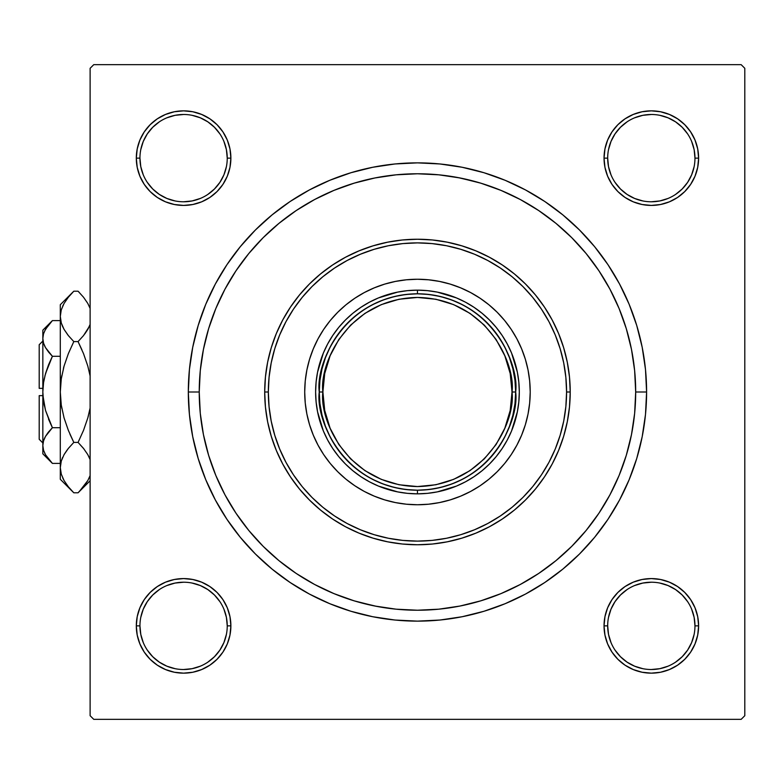 <?xml version="1.0" encoding="UTF-8"?>
<svg xmlns="http://www.w3.org/2000/svg" width="784" height="784" viewBox="0 0 784 784"><rect width="100%" height="100%" fill="white"/><g stroke="black" fill="none" stroke-linecap="round" stroke-linejoin="round"><path stroke-width="1.18" d="M139.944 625.848L139.944 625.867A43.649 43.649 0 0 0 183.593 669.516A43.649 43.649 0 0 0 227.242 625.867A43.649 43.649 0 0 0 183.593 582.218A43.649 43.649 0 0 0 139.944 625.867L136.308 625.867A47.285 47.285 0 0 1 183.593 578.582A47.285 47.285 0 0 1 230.878 625.867L227.242 625.867A43.649 43.649 0 0 1 183.593 669.516A43.649 43.649 0 0 1 139.944 625.867A43.649 43.649 0 0 1 183.593 582.218A43.649 43.649 0 0 1 227.242 625.867L226.4 617.351L223.92 609.168M227.242 158.152L227.242 158.133A43.649 43.649 0 0 0 183.593 114.484A43.649 43.649 0 0 0 139.944 158.133L136.308 158.133A47.285 47.285 0 0 1 183.593 110.848A47.285 47.285 0 0 1 230.878 158.133L227.242 158.133A43.649 43.649 0 0 1 183.593 201.782A43.649 43.649 0 0 1 139.944 158.133A43.649 43.649 0 0 1 183.593 114.484A43.649 43.649 0 0 1 227.242 158.133L226.4 149.617L223.92 141.434M694.967 158.152L694.967 158.133A43.649 43.649 0 0 0 651.328 114.484A43.649 43.649 0 0 0 607.678 158.133L604.043 158.133A47.285 47.285 0 0 1 651.328 110.848A47.285 47.285 0 0 1 698.613 158.133L694.967 158.133A43.649 43.649 0 0 1 651.328 201.782A43.649 43.649 0 0 1 607.678 158.133A43.649 43.649 0 0 1 651.328 114.484A43.649 43.649 0 0 1 694.967 158.133L694.134 149.617L691.645 141.434M607.678 625.848L607.678 625.867A43.649 43.649 0 0 0 651.328 669.516A43.649 43.649 0 0 0 694.967 625.867A43.649 43.649 0 0 0 651.328 582.218A43.649 43.649 0 0 0 607.678 625.867L604.043 625.867A47.285 47.285 0 0 1 651.328 578.582A47.285 47.285 0 0 1 698.613 625.867L694.967 625.867A43.649 43.649 0 0 1 651.328 669.516A43.649 43.649 0 0 1 607.678 625.867A43.649 43.649 0 0 1 651.328 582.218A43.649 43.649 0 0 1 694.967 625.867L694.134 617.351L691.645 609.168M309.445 189.914L329.77 180.3L309.445 189.914L290.158 201.478L272.097 214.875L255.437 229.977L240.335 246.637L226.939 264.698L215.375 283.984L205.761 304.31L201.37 315.766L205.761 304.31L198.185 325.487L192.727 347.302L189.424 369.538L188.317 392L199.234 392L188.317 392A229.134 229.134 0 0 1 417.46 162.866A229.134 229.134 0 0 1 646.594 392L635.687 392L646.594 392L645.497 369.538L642.194 347.302L636.735 325.487L629.16 304.31L619.546 283.984L629.16 304.31L633.541 315.766L629.16 304.31M507.905 193.393L499.388 189.738M488.04 185.504L479.573 182.799M478.279 182.417L458.307 177.635M445.351 175.567L438.432 174.783M396.488 174.783L389.57 175.567M375.722 177.801L367.539 179.556M355.348 182.799L346.842 185.514M316.481 198.538L308.171 203.115M741.164 64.66L93.757 64.66L741.164 64.66L744.8 68.296L744.8 715.704L744.8 68.296L741.164 64.66M90.121 715.704L90.121 68.296L93.757 64.66L90.121 68.296L90.121 715.704L93.757 719.34L90.121 715.704M741.164 719.34L93.757 719.34L741.164 719.34L744.8 715.704L741.164 719.34M327.016 590.607L335.532 594.262M346.881 598.496L355.348 601.201M356.642 601.583L376.614 606.365M389.57 608.433L396.488 609.217M438.432 609.217L445.351 608.433M459.199 606.199L467.382 604.444M479.573 601.201L488.069 598.486M518.44 585.462L526.75 580.885M525.476 594.086L505.151 603.7L525.476 594.086L544.762 582.522L562.824 569.125L579.484 554.023L594.586 537.363L607.982 519.302L619.546 500.016L629.16 479.69L636.735 458.513L642.194 436.698L645.497 414.462L646.594 392A229.134 229.134 0 0 1 417.46 621.134A229.134 229.134 0 0 1 188.317 392L189.424 414.462L192.727 436.698L198.185 458.513L205.761 479.69L215.375 500.016L205.761 479.69L201.37 468.234L205.761 479.69M505.151 603.7L483.973 611.275L505.151 603.7L483.973 611.275L462.158 616.734L439.922 620.036L417.46 621.134L394.999 620.036L372.753 616.734L350.948 611.275L329.77 603.7L350.948 611.275L329.77 603.7L309.445 594.086L290.158 582.522L272.097 569.125L255.437 554.023L240.335 537.363L226.939 519.302L215.375 500.016M329.77 180.3L350.948 172.725L329.77 180.3L350.948 172.725L372.753 167.266L394.999 163.964L417.46 162.866L439.922 163.964L462.158 167.266L483.973 172.725L505.151 180.3L483.973 172.725L505.151 180.3L525.476 189.914L544.762 201.478L562.824 214.875L579.484 229.977L594.586 246.637L607.982 264.698L619.546 283.984M144.276 131.869L139.915 140.042L144.276 131.869L139.915 140.042L137.22 148.911L136.308 158.133L137.22 167.355L139.915 176.224L144.276 184.407L150.156 191.57L157.329 197.45L165.502 201.821L174.371 204.506L183.593 205.418L192.815 204.506L201.684 201.821L209.867 197.45L217.031 191.57L222.911 184.407L227.282 176.224L229.967 167.355L230.878 158.133L229.967 148.911L227.282 140.042L222.911 131.869L217.031 124.695L209.867 118.815L201.684 114.454L192.815 111.759L183.593 110.848L174.371 111.759L165.502 114.454L157.329 118.815L150.156 124.695L144.276 131.869L139.915 140.042L137.22 148.911L136.308 158.133L137.22 167.355L139.915 176.224L144.276 184.407L150.156 191.57M144.276 599.593L139.915 607.776L144.276 599.593L150.156 592.43L144.276 599.593L150.156 592.43L144.276 599.593L139.915 607.776L137.22 616.645L136.308 625.867L137.22 635.089L139.915 643.958L144.276 652.131L150.156 659.305L157.329 665.185L165.502 669.546L174.371 672.241L183.593 673.152L192.815 672.241L201.684 669.546L209.867 665.185L217.031 659.305L222.911 652.131L227.282 643.958L229.967 635.089L230.878 625.867L229.967 616.645L227.282 607.776L222.911 599.593L217.031 592.43L209.867 586.55L201.684 582.179L192.815 579.494L183.593 578.582L174.371 579.494L165.502 582.179L157.329 586.55L150.156 592.43L144.276 599.593L139.915 607.776L137.22 616.645L136.308 625.867L137.22 635.089L136.308 625.867L137.22 635.089L136.308 625.867L139.944 625.867L140.787 634.383L143.266 642.566M607.639 176.224L612.01 184.407L607.639 176.224L612.01 184.407L617.89 191.57L625.054 197.45L633.237 201.821L642.106 204.506L651.328 205.418L660.549 204.506L669.418 201.821L677.592 197.45L684.755 191.57L690.635 184.407L695.006 176.224L697.701 167.355L698.613 158.133L697.701 148.911L695.006 140.042L690.635 131.869L684.755 124.695L677.592 118.815L669.418 114.454L660.549 111.759L651.328 110.848L642.106 111.759L633.237 114.454L625.054 118.815L617.89 124.695L612.01 131.869L607.639 140.042L604.954 148.911L604.043 158.133L604.954 167.355L607.639 176.224L612.01 184.407L617.89 191.57L625.054 197.45L633.237 201.821M604.954 635.089L607.639 643.958L604.954 635.089L607.639 643.958L612.01 652.131L617.89 659.305L625.054 665.185L633.237 669.546L642.106 672.241L651.328 673.152L660.549 672.241L669.418 669.546L677.592 665.185L684.755 659.305L690.635 652.131L695.006 643.958L697.701 635.089L698.613 625.867L697.701 616.645L695.006 607.776L690.635 599.593L684.755 592.43L677.592 586.55L669.418 582.179L660.549 579.494L651.328 578.582L642.106 579.494L633.237 582.179L625.054 586.55L617.89 592.43L612.01 599.593L607.639 607.776L604.954 616.645L604.043 625.867L604.954 635.089L607.639 643.958L612.01 652.131M690.635 184.407L695.006 176.224L690.635 184.407L684.755 191.57L690.635 184.407L684.755 191.57L690.635 184.407L695.006 176.224L697.701 167.355L698.613 158.133L697.701 148.911L698.613 158.133A47.285 47.285 0 0 1 651.328 205.418A47.285 47.285 0 0 1 604.043 158.133L607.678 158.133L608.521 166.649L611.001 174.832M695.006 140.042L690.635 131.869M677.592 118.815L669.418 114.454L677.592 118.815L669.418 114.454L660.549 111.759L651.328 110.848L642.106 111.759L633.237 114.454L625.054 118.815L617.89 124.695M660.549 204.506L669.418 201.821L660.549 204.506L669.418 201.821L677.592 197.45M229.967 148.911L227.282 140.042L229.967 148.911L227.282 140.042L222.911 131.869M209.867 118.815L201.684 114.454L209.867 118.815L217.031 124.695L209.867 118.815L217.031 124.695L209.867 118.815L201.684 114.454L192.815 111.759L183.593 110.848L174.371 111.759L183.593 110.848L174.371 111.759L183.593 110.848L192.815 111.759L183.593 110.848M165.502 114.454L157.329 118.815M201.684 201.821L209.867 197.45L201.684 201.821L209.867 197.45L217.031 191.57L222.911 184.407L227.282 176.224M227.282 607.776L222.911 599.593L227.282 607.776L222.911 599.593L217.031 592.43L209.867 586.55L201.684 582.179M174.371 579.494L165.502 582.179L174.371 579.494L165.502 582.179L157.329 586.55M139.915 643.958L144.276 652.131M157.329 665.185L165.502 669.546L157.329 665.185L165.502 669.546L174.371 672.241L183.593 673.152L192.815 672.241L201.684 669.546L209.867 665.185L217.031 659.305M690.635 652.131L695.006 643.958L690.635 652.131L695.006 643.958L697.701 635.089L698.613 625.867L697.701 616.645L695.006 607.776L690.635 599.593L684.755 592.43M633.237 582.179L625.054 586.55L633.237 582.179L625.054 586.55L617.89 592.43L612.01 599.593L607.639 607.776M625.054 665.185L633.237 669.546L625.054 665.185L617.89 659.305L625.054 665.185L617.89 659.305L625.054 665.185L633.237 669.546L642.106 672.241L651.328 673.152L660.549 672.241L651.328 673.152L660.549 672.241L651.328 673.152L642.106 672.241L651.328 673.152M669.418 669.546L677.592 665.185M633.237 669.546L642.106 672.241L633.237 669.546M694.967 625.867L698.613 625.867L697.701 635.089L695.006 643.958L697.701 635.089L698.613 625.867L697.701 616.645L695.006 607.776L690.635 599.593L695.006 607.776L697.701 616.645L698.613 625.867L697.701 616.645M625.054 586.55L617.89 592.43L612.01 599.593L617.89 592.43L625.054 586.55M612.01 184.407L617.89 191.57L625.054 197.45L617.89 191.57L612.01 184.407M695.006 176.224L697.701 167.355L698.613 158.133L697.701 167.355L695.006 176.224M651.328 110.848L660.549 111.759L669.418 114.454L660.549 111.759L651.328 110.848L642.106 111.759L633.237 114.454L625.054 118.815L633.237 114.454L642.106 111.759L651.328 110.848L642.106 111.759M136.308 158.133L139.944 158.133A43.649 43.649 0 0 0 183.593 201.782A43.649 43.649 0 0 0 227.242 158.133L230.878 158.133A47.285 47.285 0 0 1 183.593 205.418A47.285 47.285 0 0 1 136.308 158.133L137.22 148.911L139.915 140.042L137.22 148.911L136.308 158.133L137.22 167.355L139.915 176.224L144.276 184.407L139.915 176.224L137.22 167.355L136.308 158.133L137.22 167.355M209.867 197.45L217.031 191.57L222.911 184.407L217.031 191.57L209.867 197.45M201.684 114.454L192.815 111.759L201.684 114.454M183.593 673.152L174.371 672.241L165.502 669.546L174.371 672.241L183.593 673.152L192.815 672.241L201.684 669.546L209.867 665.185L201.684 669.546L192.815 672.241L183.593 673.152L192.815 672.241M222.911 599.593L217.031 592.43L209.867 586.55L217.031 592.43L222.911 599.593M139.915 607.776L137.22 616.645L136.308 625.867L137.22 616.645L139.915 607.776M226.4 634.383L223.92 642.566L219.883 650.112L214.453 656.727L207.829 662.166M175.077 668.674L166.894 666.194L159.348 662.157L152.733 656.727L147.294 650.103M140.787 617.351L143.266 609.168L147.304 601.622L152.733 595.007L159.348 589.578M192.109 583.061L200.292 585.54L207.838 589.578L214.453 595.007L219.892 601.632M694.134 634.383L691.645 642.566L687.617 650.112L682.188 656.727L675.563 662.166M627.063 662.147L620.467 656.727L615.028 650.103M608.521 617.351L611.001 609.168L615.038 601.622L620.467 595.007L627.063 589.588M659.844 583.061L668.027 585.54L675.573 589.578L682.188 595.007L687.617 601.622M694.134 166.649L691.645 174.832L687.617 182.378L682.188 188.993L675.573 194.422M627.063 194.412L620.467 188.993L615.038 182.378M608.521 149.617L611.001 141.434L615.038 133.888L620.467 127.273L627.063 121.853M659.844 115.326L668.027 117.806L675.573 121.843L682.188 127.273L687.627 133.897M226.4 166.649L223.92 174.832L219.883 182.378L214.453 188.993L207.829 194.432M175.077 200.939L166.894 198.46L159.348 194.422L152.733 188.993L147.304 182.378M140.787 149.617L143.266 141.434L147.304 133.888L152.733 127.273L159.358 121.834M192.109 115.326L200.292 117.806L207.838 121.843L214.453 127.273L219.892 133.897M698.613 625.867A47.285 47.285 0 0 1 651.328 673.152A47.285 47.285 0 0 1 604.043 625.867L607.678 625.867L608.521 634.383L611.001 642.566M627.082 662.157L634.628 666.194L642.811 668.674M651.308 669.516L659.844 668.674L668.027 666.194M651.337 582.218L642.811 583.061L634.628 585.54M183.583 669.516L192.109 668.674L200.292 666.194M183.603 582.218L175.077 583.061L166.894 585.54M139.944 158.133L140.787 166.649L143.266 174.832M183.583 201.782L192.109 200.939L200.292 198.46M183.603 114.484L175.077 115.326L166.894 117.806M627.082 194.422L634.628 198.46L642.811 200.939M651.308 201.782L659.844 200.939L668.027 198.46M651.337 114.484L642.811 115.326L634.628 117.806M607.678 158.123L607.678 158.133A43.649 43.649 0 0 0 651.328 201.782A43.649 43.649 0 0 0 694.967 158.133L698.613 158.133M227.242 625.867L230.878 625.867A47.285 47.285 0 0 1 183.593 673.152A47.285 47.285 0 0 1 136.308 625.867M318.01 338.864A112.749 112.749 0 0 0 304.711 392A112.749 112.749 0 0 1 417.46 279.251A112.749 112.749 0 0 1 530.209 392A112.749 112.749 0 0 0 516.911 338.864M330.231 320.558A112.749 112.749 0 0 0 318.03 338.825L323.714 329.358L330.299 320.47L337.737 312.277L345.93 304.839L354.819 298.253L364.305 292.559L374.311 287.836L384.728 284.102L395.459 281.417L406.406 279.79L417.46 279.251L428.515 279.79L439.452 281.417L450.192 284.102L460.61 287.836L470.606 292.559L480.102 298.253L488.991 304.839L497.183 312.277L504.622 320.47L511.207 329.358L516.901 338.855A112.749 112.749 0 0 0 504.69 320.558M504.543 320.391A112.749 112.749 0 0 0 489.069 304.907M488.902 304.77A112.749 112.749 0 0 0 470.635 292.569M470.596 292.55A112.749 112.749 0 0 0 364.325 292.55M364.286 292.569A112.749 112.749 0 0 0 346.018 304.77M345.852 304.907A112.749 112.749 0 0 0 330.368 320.391M570.223 392L566.577 392A149.117 149.117 0 0 1 417.46 541.117A149.117 149.117 0 0 1 268.334 392L264.698 392A152.762 152.762 0 0 0 417.46 544.762A152.762 152.762 0 0 0 570.223 392A152.762 152.762 0 0 1 417.46 544.762A152.762 152.762 0 0 1 264.698 392L265.433 377.026L267.638 362.198L271.284 347.655L276.331 333.543L282.74 319.99L290.443 307.132L299.38 295.088L309.445 283.984L320.548 273.92L332.592 264.982L345.45 257.279L359.003 250.87L373.115 245.823L387.659 242.178L402.486 239.973L417.46 239.238L432.435 239.973L447.262 242.178L461.805 245.823L475.917 250.87L489.471 257.279L502.328 264.982L514.373 273.92L525.476 283.984L535.541 295.088L544.478 307.132L552.181 319.99L558.59 333.543L563.637 347.655L567.283 362.198L569.488 377.026L570.223 392L569.488 406.974L567.283 421.802L563.637 436.345L558.59 450.457L552.181 464.01L544.478 476.868L535.541 488.912L525.476 500.016L514.373 510.08L502.328 519.018L489.471 526.721L475.917 533.13L461.805 538.177L447.262 541.822L432.435 544.027L417.46 544.762L402.486 544.027L387.659 541.822L373.115 538.177L359.003 533.13L345.45 526.721L332.592 519.018L320.548 510.08L309.445 500.016L299.38 488.912L290.443 476.868L282.74 464.01L276.331 450.457L271.284 436.345L267.638 421.802L265.433 406.974L264.698 392A152.762 152.762 0 0 1 417.46 239.238A152.762 152.762 0 0 1 570.223 392A152.762 152.762 0 0 0 417.46 239.238A152.762 152.762 0 0 0 264.698 392L268.334 392L269.059 406.612L271.205 421.096L274.763 435.287L279.692 449.065L285.944 462.295L293.471 474.849L302.183 486.599L312.012 497.448L322.861 507.277L334.611 515.99L347.165 523.516L360.395 529.768L374.174 534.698L388.364 538.255L402.839 540.401L417.46 541.117L432.072 540.401L446.557 538.255L460.747 534.698L474.526 529.768L487.756 523.516L500.31 515.99L512.06 507.277L522.908 497.448L532.728 486.599L541.45 474.849L548.976 462.295L555.229 449.065L560.158 435.287L563.716 421.096L565.862 406.612L566.577 392L565.862 377.388L563.716 362.904L560.158 348.713L555.229 334.935L548.976 321.705L541.45 309.151L532.728 297.401L522.908 286.552L512.06 276.723L500.31 268.01L487.756 260.484L474.526 254.232L460.747 249.302L446.557 245.745L432.072 243.599L417.46 242.883L402.839 243.599L388.364 245.745L374.174 249.302L360.395 254.232L347.165 260.484L334.611 268.01L322.861 276.723L312.012 286.552L302.183 297.401L293.471 309.151L285.944 321.705L279.692 334.935L274.763 348.713L271.205 362.904L269.059 377.388L268.334 392A149.117 149.117 0 0 1 417.46 242.883A149.117 149.117 0 0 1 566.577 392L570.223 392M635.687 392A218.226 218.226 0 0 1 417.46 610.226A218.226 218.226 0 0 1 199.234 392A218.226 218.226 0 0 1 417.46 173.774A218.226 218.226 0 0 1 635.687 392L634.638 370.607L631.492 349.429L626.289 328.653L619.076 308.484L609.923 289.129L598.907 270.764L586.148 253.555L571.771 237.689L555.905 223.313L538.696 210.553L520.331 199.538L500.976 190.385L480.808 183.172L460.032 177.968L438.854 174.822L417.46 173.774L396.067 174.822L374.889 177.968L354.113 183.172L333.945 190.385L314.59 199.538L296.215 210.553L279.016 223.313L263.15 237.689L248.773 253.555L236.013 270.764L224.998 289.129L215.845 308.484L208.632 328.653L203.428 349.429L200.283 370.607L199.234 392L200.283 413.393L203.428 434.571L208.632 455.347L215.845 475.516L224.998 494.871L236.013 513.236L248.773 530.445L263.15 546.311L279.016 560.687L296.215 573.447L314.59 584.462L333.945 593.615L354.113 600.828L374.889 606.032L396.067 609.178L417.46 610.226L438.854 609.178L460.032 606.032L480.808 600.828L500.976 593.615L520.331 584.462L538.696 573.447L555.905 560.687L571.771 546.311L586.148 530.445L598.907 513.236L609.923 494.871L619.076 475.516L626.289 455.347L631.492 434.571L634.638 413.393L635.687 392M208.632 455.347L215.845 475.516M480.808 600.828L500.976 593.615M626.289 328.653L619.076 308.484M354.113 183.172L333.945 190.385M516.901 338.855L521.625 348.851L525.358 359.268L528.044 369.999L529.67 380.946L530.209 392L529.67 403.054L528.044 414.001L525.358 424.732L521.625 435.149L516.901 445.145L511.207 454.642L504.622 463.53L497.183 471.723L488.991 479.161L480.102 485.747L470.606 491.441L460.61 496.164L450.192 499.898L439.452 502.583L428.515 504.21L417.46 504.749L406.406 504.21L395.459 502.583L384.728 499.898L374.311 496.164L364.305 491.441L354.819 485.747L345.93 479.161L337.737 471.723L330.299 463.53L323.714 454.642L318.02 445.145L313.296 435.149L309.562 424.732L306.877 414.001L305.25 403.054L304.711 392L305.25 380.946L306.877 369.999L309.562 359.268L313.296 348.851L318.02 338.855M337.737 471.723L345.93 479.161M374.311 496.164L384.728 499.898M497.183 471.723L504.622 463.53M521.625 435.149L525.358 424.732M497.183 312.277L488.991 304.839M460.61 287.836L450.192 284.102M337.737 312.277L330.299 320.47M313.296 348.851L309.562 359.268M315.619 392L316.109 382.014L317.579 372.135L323.371 353.025L327.643 343.99L332.788 335.425L338.737 327.398L345.45 319.99L352.849 313.277L360.885 307.328L369.45 302.183L378.486 297.91L397.596 292.118L407.474 290.648L417.46 290.158L427.447 290.648L437.325 292.118L456.435 297.91L465.471 302.183L474.036 307.328L482.062 313.277L489.471 319.99L496.184 327.398L502.132 335.425L507.277 343.99L511.55 353.025L517.342 372.135L518.812 382.014L519.302 392L518.812 401.986L517.342 411.865L511.55 430.975L507.277 440.01L502.132 448.575L496.184 456.602L489.471 464.01L482.062 470.723L474.036 476.672L465.471 481.817L456.435 486.09L437.325 491.882L427.447 493.352L417.46 493.842L407.474 493.352L397.596 491.882L378.486 486.09L369.45 481.817L360.885 476.672L352.849 470.723L345.45 464.01L338.737 456.602L332.788 448.575L327.643 440.01L323.371 430.975L317.579 411.865L316.109 401.986L315.619 392M516.911 445.136A112.749 112.749 0 0 0 530.209 392A112.749 112.749 0 0 1 417.46 504.749A112.749 112.749 0 0 1 304.711 392A112.749 112.749 0 0 0 318.01 445.136M318.03 445.175A112.749 112.749 0 0 0 330.231 463.442M330.368 463.609A112.749 112.749 0 0 0 345.852 479.093M346.018 479.23A112.749 112.749 0 0 0 364.286 491.431M364.325 491.45A112.749 112.749 0 0 0 470.596 491.45M470.635 491.431A112.749 112.749 0 0 0 488.902 479.23M489.069 479.093A112.749 112.749 0 0 0 504.543 463.609M504.69 463.442A112.749 112.749 0 0 0 516.881 445.175M462.452 304.711L451.77 299.988L440.608 296.568L429.113 294.49L417.46 293.794L417.46 290.158A101.842 101.842 0 0 0 315.619 392A101.842 101.842 0 0 0 417.46 493.842L417.46 490.206L429.113 489.51L440.608 487.432L451.77 484.012L462.452 479.289M372.469 479.289L383.151 484.012L394.313 487.432L405.808 489.51L417.46 490.206L417.46 493.842A101.842 101.842 0 0 1 315.619 392A101.842 101.842 0 0 1 417.46 290.158A101.842 101.842 0 0 1 519.302 392A101.842 101.842 0 0 1 417.46 493.842A101.842 101.842 0 0 0 519.302 392A101.842 101.842 0 0 0 417.46 290.158L417.46 293.794L405.808 294.49L394.313 296.568L383.151 299.988L372.469 304.711M504.749 436.992L509.473 426.31L512.893 415.148L514.97 403.652L515.666 392L514.97 380.348L512.893 368.852L509.473 357.69L504.749 347.008M330.172 347.008L325.448 357.69L322.028 368.852L319.95 380.348L319.255 392L319.95 403.652L322.028 415.148L325.448 426.31L330.172 436.992M319.255 392C315.315 420.724 344.774 488.863 417.46 490.206C490.147 488.863 519.606 420.724 515.666 392L512.021 392C515.823 419.665 487.452 485.276 417.46 486.56C347.469 485.276 319.098 419.665 322.89 392L319.255 392A98.206 98.206 0 0 1 417.46 293.794A98.206 98.206 0 0 1 515.666 392A98.206 98.206 0 0 1 417.46 490.206A98.206 98.206 0 0 1 319.255 392L322.89 392L324.713 410.453L330.093 428.191L338.835 444.538L350.595 458.865L364.923 470.625L381.269 479.367L399.007 484.747L417.46 486.56L435.904 484.747L453.652 479.367L469.998 470.625L484.326 458.865L496.086 444.538L504.827 428.191L510.208 410.453L512.021 392L510.208 373.547L504.827 355.809L496.086 339.462L484.326 325.135L469.998 313.375L453.652 304.633L435.904 299.253L417.46 297.44L399.007 299.253L381.269 304.633L364.923 313.375L350.595 325.135L338.835 339.462L330.093 355.809L324.713 373.547L322.89 392C319.098 364.335 347.469 298.724 417.46 297.44C487.452 298.724 515.823 364.335 512.021 392L515.666 392C519.606 363.276 490.147 295.137 417.46 293.794C344.774 295.137 315.315 363.276 319.255 392M39.2 439.285L39.2 395.636L39.2 439.285L42.836 442.921L39.2 439.285M42.836 395.636L39.2 395.636L42.836 395.636M51.479 462.452L52.401 463.393L60.299 463.393L52.401 463.393L45.531 454.769L43.541 450.241L42.836 445.547L43.522 440.931L45.501 436.384L52.401 427.701L60.299 427.701L52.401 427.701L48.549 431.945L52.401 427.701L45.511 410.385L43.532 401.29L42.836 392L43.541 382.67L45.501 373.645L48.549 364.805L52.401 356.299L48.559 364.785L52.401 356.299L60.299 356.299L52.401 356.299L45.531 347.675L43.541 343.147L42.836 338.453L43.522 333.837L45.501 329.29L48.549 324.86L52.401 320.607L60.299 320.607L52.401 320.607L51.538 321.489M44.992 346.685L43.541 343.147L42.836 338.453L43.532 343.108L42.836 338.453L43.522 333.837L45.501 329.29L52.401 320.607L42.836 330.172L42.836 445.547L43.532 450.202M42.836 453.828L42.836 445.547L42.836 453.828L52.401 463.393L45.531 454.769L43.541 450.241L42.836 445.547L43.522 440.931L45.501 436.384L52.401 427.701L45.501 410.355L43.532 401.29L42.836 392L43.541 382.67L45.501 373.645L52.401 356.299L45.501 347.616L48.549 352.036M42.944 395.636L45.501 410.355L50.637 424.026M48.549 352.055L52.401 356.299L48.559 364.785L44.855 376.095M43.541 382.67L42.944 388.364M48.559 419.215L52.401 427.701L45.511 436.355L47.912 432.768M43.541 440.853L44.502 438.334M72.598 491.578L73.804 492.793L78.067 492.793L73.804 492.793L68.365 486.795L64.092 480.612L61.299 474.222L60.299 467.597L60.299 479.289L60.299 304.711L60.299 316.403L61.26 309.886L64.053 303.467L68.355 297.224L73.804 291.207L78.067 291.207L83.506 297.205L87.769 303.388L90.121 308.406L87.769 303.388L83.506 297.205L78.067 291.207L73.804 291.207L72.53 292.501M89.209 326.624L83.516 335.591L78.067 341.599L73.804 341.599L68.365 335.601L64.092 329.427L61.299 323.028L60.299 316.403L61.279 322.979M61.299 309.778L64.053 303.467L68.355 297.224L73.804 291.207L60.299 304.711M62.485 326.242L64.053 329.349M68.022 335.17L64.092 329.427L61.299 323.028L60.299 316.403L61.26 322.93L60.299 316.403L61.26 309.886L60.299 316.403L60.299 392L61.279 378.829L64.072 366.05L68.365 353.604L73.804 341.599L68.365 353.604L73.804 341.599L78.067 341.599L83.506 335.601L87.798 329.388M90.121 375.997L87.808 366.089L90.121 375.997L87.808 366.089L83.496 353.584L87.808 366.089M87.798 366.05L83.506 353.604L78.067 341.599L83.506 335.601L78.067 341.599L83.496 353.584L87.798 366.05L83.506 353.604L78.067 341.599L83.506 335.601L87.769 329.427L84.858 333.847M81.908 349.791L78.067 341.599M64.063 366.079L63.445 368.353M69.962 434.209L73.804 442.401L68.375 430.416L64.063 417.911L61.279 405.171L64.072 417.95L68.365 430.396L64.063 417.911L61.279 405.122L60.299 392L61.279 378.878L60.299 392L60.299 467.597L61.279 474.173M64.063 417.921L68.365 430.396L73.804 442.401L68.365 448.399L64.063 454.632M60.299 479.289L73.804 492.793L68.365 486.795L64.092 480.612L61.299 474.222L60.299 467.597L61.26 461.07L64.053 454.651L68.355 448.409L73.804 442.401L78.067 442.401L83.496 430.416L78.067 442.401L83.506 448.399L87.769 454.573L90.121 459.591L87.788 454.612M87.808 417.921L88.425 415.647M88.533 455.984L89.16 457.268M62.651 457.376L61.279 461.021M89.131 477.995L90.121 475.594L87.818 480.533L79.341 491.499M87.798 417.95L83.506 430.396L78.067 442.401L83.849 448.83L78.067 442.401L83.496 430.416L87.798 417.95L90.121 408.003L87.798 417.95L83.506 430.396L78.067 442.401L73.804 442.401L68.365 448.399L73.804 442.401L68.365 448.399L64.092 454.573L67.012 450.153M61.279 378.878L60.299 392L61.279 405.171L60.299 392L61.279 378.829L64.072 366.05L68.365 353.604L73.804 341.599L68.365 335.601L64.072 329.388M61.299 460.972L60.299 467.597L61.26 461.07L64.053 454.651L68.022 448.83M64.053 480.533L62.74 477.995L64.053 480.533M61.299 474.222L60.299 467.597L61.26 474.114L60.299 467.597L61.26 461.07M61.279 405.171L61.799 408.288L61.279 405.171M72.05 293L68.365 297.205M83.506 448.399L87.769 454.573L83.506 448.399M87.661 480.808L83.516 486.776L78.067 492.793L90.121 480.749M79.782 491.039L83.506 486.795M79.262 292.422L78.067 291.207M90.121 324.409L87.818 329.349L83.516 335.591M45.501 454.71L44.58 452.936L45.501 454.71M43.541 450.241L42.836 445.547L43.522 450.163L42.836 445.547L42.836 330.172M43.541 401.33L44.414 406.073L43.541 401.33M45.492 347.616L44.541 345.773L45.501 347.616M51.195 321.842L49.118 324.174M39.2 388.364L39.2 344.715L39.2 388.364L42.836 388.364L39.2 388.364M44.414 345.489L43.541 343.147M48.549 431.945L45.531 436.325M64.072 366.05L68.365 353.604L73.804 341.599L68.365 335.601M62.524 326.33L61.299 323.028M73.804 492.793L68.365 486.795M89.347 457.67L90.121 459.591M73.804 442.401L68.375 430.416L64.072 417.95M62.74 306.005L64.17 303.261M61.279 378.819L61.799 375.712M60.299 392L60.299 391.275M83.663 486.599L82.712 487.756M89.16 326.732L87.818 329.349M42.836 445.547L43.532 440.892M44.541 438.227L45.501 436.384M43.522 333.837L42.836 338.453L43.522 343.069M44.58 331.064L48.549 324.86M43.541 382.661L44.423 377.927M39.2 344.715L42.836 341.079"/></g></svg>
